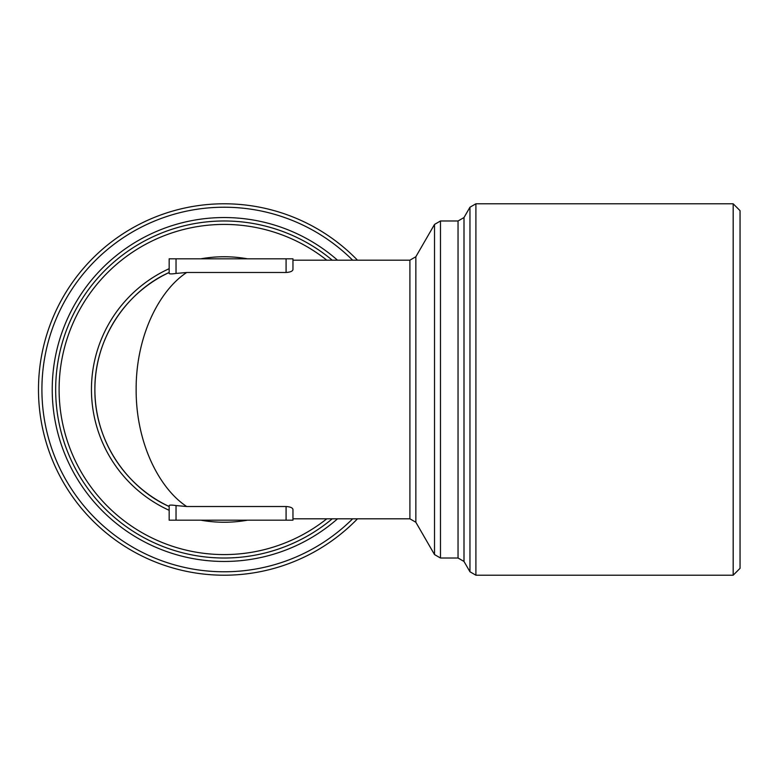 <?xml version="1.0" encoding="UTF-8"?>
<svg xmlns="http://www.w3.org/2000/svg" width="779" height="779" viewBox="0 0 779 779"><rect width="100%" height="100%" fill="white"/><g stroke="black" fill="none" stroke-linecap="round" stroke-linejoin="round"><path stroke-width="1.17" d="M733.175 575.214L740.05 568.329L740.05 210.671L733.175 203.786L733.175 575.214L475.911 575.214L475.911 203.786L733.175 203.786M292.962 269.485C292.7 271.189 290.401 272.192 286.088 272.484L186.717 272.484L176.035 273.439C171.867 274.052 169.579 274.052 169.16 273.439L169.16 258.813L292.962 258.813L292.962 269.485L292.962 258.813M186.717 272.484C159.461 290.285 135.926 335.72 136.14 389.5C135.926 443.28 159.461 488.706 186.717 506.516L286.088 506.516C290.382 506.817 292.68 507.811 292.962 509.515L292.962 520.187L169.16 520.187L169.16 506.516C129.119 488.715 94.551 443.28 94.872 389.5C94.551 335.72 129.119 290.294 169.16 272.484L169.16 258.813M169.16 273.429L169.16 272.484A129.314 129.314 0 0 0 169.16 506.516L169.16 505.561C169.569 504.948 171.867 504.948 176.035 505.561L186.717 506.516M292.962 520.187L292.962 509.515M169.16 520.187L169.16 505.571M357.483 518.814A185.714 185.714 0 0 1 53.157 317.131A185.714 185.714 0 0 1 357.483 260.186M332.243 518.814A168.517 168.517 0 0 1 101.533 505.065A168.517 168.517 0 0 1 101.533 273.935A168.517 168.517 0 0 1 332.243 260.186M176.035 273.429L176.035 258.813M409.9 260.186L409.9 518.814L415.85 522.251L415.85 256.749L409.9 260.186L292.962 260.186M464.002 561.455L464.002 217.545L458.042 220.983L458.042 558.017L464.002 561.455L469.961 571.776L469.961 207.224L475.911 203.786M247.498 258.813A132.751 132.751 0 0 0 200.865 258.813M169.16 268.697A132.751 132.751 0 0 0 169.16 510.303M200.865 520.187A132.751 132.751 0 0 0 247.498 520.187M176.035 520.187L176.035 505.571M286.088 520.187L286.088 506.516M415.85 522.251L434.516 554.58L434.516 224.42L440.476 220.983L440.476 558.017L458.042 558.017M286.088 272.484L286.088 258.813M326.8 260.186A165.08 165.08 0 0 0 103.081 277.314A165.08 165.08 0 0 0 103.081 501.686A165.08 165.08 0 0 0 326.8 518.814M352.644 260.186A182.276 182.276 0 0 0 95.155 260.751A182.276 182.276 0 0 0 95.155 518.249A182.276 182.276 0 0 0 352.644 518.814M337.531 260.186A171.955 171.955 0 0 0 99.955 270.605A171.955 171.955 0 0 0 99.955 508.395A171.955 171.955 0 0 0 337.531 518.814M440.476 220.983L458.042 220.983M464.002 217.545L469.961 207.224M415.85 256.749L434.516 224.42M434.516 554.58L440.476 558.017M409.9 518.814L292.962 518.814M469.961 571.776L475.911 575.214"/></g></svg>

